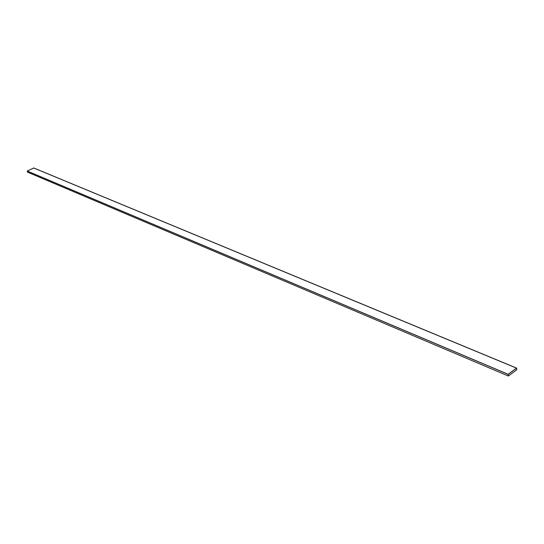 <?xml version="1.0" encoding="UTF-8"?>
<svg xmlns="http://www.w3.org/2000/svg" width="544" height="544" viewBox="0 0 544 544"><rect width="100%" height="100%" fill="white"/><g stroke="black" fill="none" stroke-linecap="round" stroke-linejoin="round"><path stroke-width="0.82" d="M27.54 172.149L27.2 171.061L33.776 167.974L516.623 368.098L516.8 369.75L508.354 376.026L27.54 172.149M508.354 376.026L508.171 374.367L27.2 171.061M508.171 374.367L516.623 368.098M516.474 368.111L33.748 168.008L27.282 171.047L508.157 374.286L516.474 368.111"/></g></svg>

